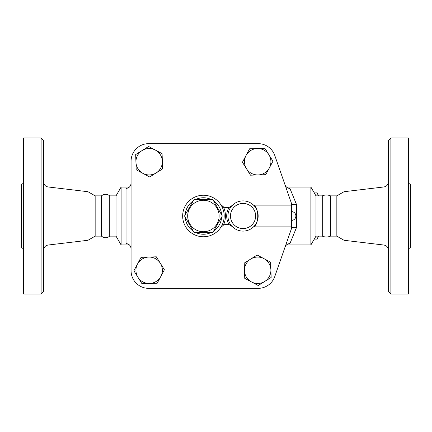 <?xml version="1.0" encoding="UTF-8"?>
<svg xmlns="http://www.w3.org/2000/svg" width="432" height="432" viewBox="0 0 432 432"><rect width="100%" height="100%" fill="white"/><g stroke="black" fill="none" stroke-linecap="round" stroke-linejoin="round"><path stroke-width="0.65" d="M193.973 199.643L212.863 199.643L222.307 216L212.863 232.357L193.973 232.357L184.529 216L193.973 199.643M187.688 216A15.73 15.73 0 0 0 211.28 229.619A15.73 15.73 0 0 0 211.28 202.381A15.73 15.73 0 0 0 187.688 216M408.386 249.971C408.51 248.751 409.18 248.081 410.4 247.957L410.4 184.043C409.18 183.919 408.51 183.249 408.386 182.029M390.895 294.014L408.386 294.014L408.386 137.986L390.895 137.986L390.895 294.014L388.379 291.497L388.379 140.503L390.895 137.986M291.497 226.881L291.497 228.582L274.784 276.529A17.615 17.615 0 0 1 258.152 288.349L148.684 288.349A17.615 17.615 0 0 1 131.069 270.734L131.069 161.266A17.615 17.615 0 0 1 148.684 143.651L258.152 143.651A17.615 17.615 0 0 1 274.784 155.471L291.497 203.418L291.497 226.881L253.525 226.881C259.168 224.829 259.168 207.171 253.525 205.119L291.497 205.119M274.784 276.529L291.535 228.458C292.118 227.47 293.782 227.135 296.53 227.443L296.53 204.557C293.782 204.865 292.118 204.53 291.535 203.542L291.497 203.418M344.045 191.711L336.841 195.869L336.841 236.131L344.045 240.289L344.045 191.711L383.94 186.959L383.94 245.041C386.678 245.592 388.157 247.255 388.379 250.036M322.272 216L322.272 195.869C325.031 194.713 327.791 194.713 330.55 195.869L330.55 236.131C327.791 237.287 325.031 237.287 322.272 236.131L322.272 216M23.614 249.971C23.49 248.751 22.82 248.081 21.6 247.957L21.6 184.043C22.82 183.919 23.49 183.249 23.614 182.029M23.614 216L23.614 137.986L41.105 137.986L41.105 294.014L23.614 294.014L23.614 216M41.105 294.014L43.621 291.497L43.621 140.503L41.105 137.986M101.45 236.131C104.209 238.243 106.969 238.243 109.728 236.131L109.728 195.869C106.969 193.757 104.209 193.757 101.45 195.869L101.45 236.131L95.159 236.131L87.955 240.289L87.955 191.711L48.06 186.959C45.322 186.408 43.843 184.745 43.621 181.964M95.159 236.131L95.159 195.869L87.955 191.711M318.368 195.869L318.006 194.956A26.109 6.755 -90 0 0 317.142 192.872A26.109 6.755 -90 0 0 316.721 192.094L313.799 192.094M317.142 192.872L318.103 194.821A23.906 6.188 90 0 1 318.568 195.869M318.568 236.131A23.906 6.188 90 0 1 318.103 237.179L317.142 239.128A26.109 6.755 -90 0 0 318.006 237.044L318.368 236.131M313.799 239.906L316.721 239.906A26.109 6.755 -90 0 0 317.142 239.128M315.457 237.044L318.006 237.044M315.457 194.956L318.006 194.956M155.353 150.066L162.086 153.652L162.351 161.276A13.214 13.214 0 0 0 142.15 150.52L148.624 146.48L155.353 150.066M162.61 168.896L156.141 172.935A13.214 13.214 0 0 0 162.351 161.276L162.61 168.896M149.666 176.974L142.933 173.389A13.214 13.214 0 0 0 156.141 172.935L149.666 176.974M135.94 162.178L135.68 154.559L142.15 150.52A13.214 13.214 0 0 0 142.933 173.389L136.204 169.803L135.94 162.178M269.352 167.935L265.766 174.668L258.142 174.933A13.214 13.214 0 0 0 268.898 154.732L272.938 161.206L269.352 167.935M250.522 175.192L246.483 168.723A13.214 13.214 0 0 0 258.142 174.933L250.522 175.192M242.444 162.248L246.029 155.52A13.214 13.214 0 0 0 246.483 168.723L242.444 162.248M257.24 148.522L264.859 148.262L268.898 154.732A13.214 13.214 0 0 0 246.029 155.52L249.615 148.786L257.24 148.522M251.478 281.934L244.75 278.348L244.485 270.724A13.214 13.214 0 0 0 264.686 281.48L258.212 285.52L251.478 281.934M244.226 263.104L250.695 259.065A13.214 13.214 0 0 0 244.485 270.724L244.226 263.104M257.17 255.026L263.898 258.611A13.214 13.214 0 0 0 250.695 259.065L257.17 255.026M270.896 269.822L271.156 277.441L264.686 281.48A13.214 13.214 0 0 0 263.898 258.611L270.632 262.197L270.896 269.822M137.484 264.065L141.07 257.332L148.694 257.067A13.214 13.214 0 0 0 137.938 277.268L133.898 270.794L137.484 264.065M156.314 256.808L160.353 263.277A13.214 13.214 0 0 0 148.694 257.067L156.314 256.808M164.392 269.752L160.807 276.48A13.214 13.214 0 0 0 160.353 263.277L164.392 269.752M149.596 283.478L141.977 283.738L137.938 277.268A13.214 13.214 0 0 0 160.807 276.48L157.221 283.214L149.596 283.478M232.265 205.432L229.176 207.338A7.549 7.549 0 0 0 232.265 205.432A15.098 15.098 0 0 0 232.265 226.568A15.098 15.098 0 0 0 253.692 226.714A15.098 15.098 0 0 0 253.692 205.286A15.098 15.098 0 0 0 232.265 205.432A15.098 15.098 0 0 1 253.692 205.286A15.098 15.098 0 0 1 253.692 226.714A15.098 15.098 0 0 1 232.265 226.568A7.549 7.549 0 0 0 229.176 224.662L232.265 226.568M220.617 227.626A20.763 20.763 0 0 0 220.617 204.374A7.549 7.549 0 0 0 229.176 207.338A16.357 16.357 0 0 0 229.176 224.662A7.549 7.549 0 0 0 223.463 225.115A22.021 22.021 0 0 0 223.463 206.885L220.617 204.374A20.763 20.763 0 0 0 189.702 200.416A20.763 20.763 0 0 0 189.702 231.584A20.763 20.763 0 0 0 220.617 227.626L223.463 225.115M296.53 204.557L289.931 188.433C287.55 188.276 285.914 187.083 285.023 184.847M131.069 270.734L131.069 161.266M148.684 143.651L258.152 143.651M258.152 288.349L148.684 288.349M285.023 247.153C285.908 244.922 287.545 243.724 289.931 243.567L296.53 227.443M322.272 236.131L315.981 236.131L310.894 244.939L310.894 187.061L286.475 187.061M131.069 183.19C130.81 186.322 129.13 188.071 126.036 188.433L126.036 243.567C129.13 243.929 130.81 245.678 131.069 248.81M129.422 244.939L121.106 244.939L121.106 187.061L129.422 187.061M121.106 244.939L116.019 236.131L116.019 195.869L121.106 187.061M315.981 236.131L315.981 195.869L310.894 187.061M87.955 240.289L48.06 245.041L48.06 186.959M255.636 216A12.582 12.582 0 0 1 238.297 227.648A12.582 12.582 0 0 1 234.063 207.193A12.582 12.582 0 0 1 255.636 216M221.621 217.183A18.247 18.247 0 0 1 213.543 231.179M211.496 232.357A18.247 18.247 0 0 1 195.334 232.357M193.293 231.179A18.247 18.247 0 0 1 185.209 217.183M185.209 214.817A18.247 18.247 0 0 1 193.293 200.821M195.334 199.643A18.247 18.247 0 0 1 211.496 199.643M213.543 200.821A18.247 18.247 0 0 1 221.621 214.817M383.94 186.959C386.678 186.408 388.157 184.745 388.379 181.964M344.045 240.289L383.94 245.041M336.841 195.869L330.55 195.869M336.841 236.131L330.55 236.131M48.06 245.041C45.322 245.592 43.843 247.255 43.621 250.036M101.45 195.869L95.159 195.869M291.497 220.406A4.406 4.406 0 0 0 295.898 216A4.406 4.406 0 0 0 291.497 211.594M310.894 244.939L286.475 244.939M116.019 195.869L109.728 195.869M116.019 236.131L109.728 236.131M322.272 195.869L315.981 195.869"/></g></svg>
